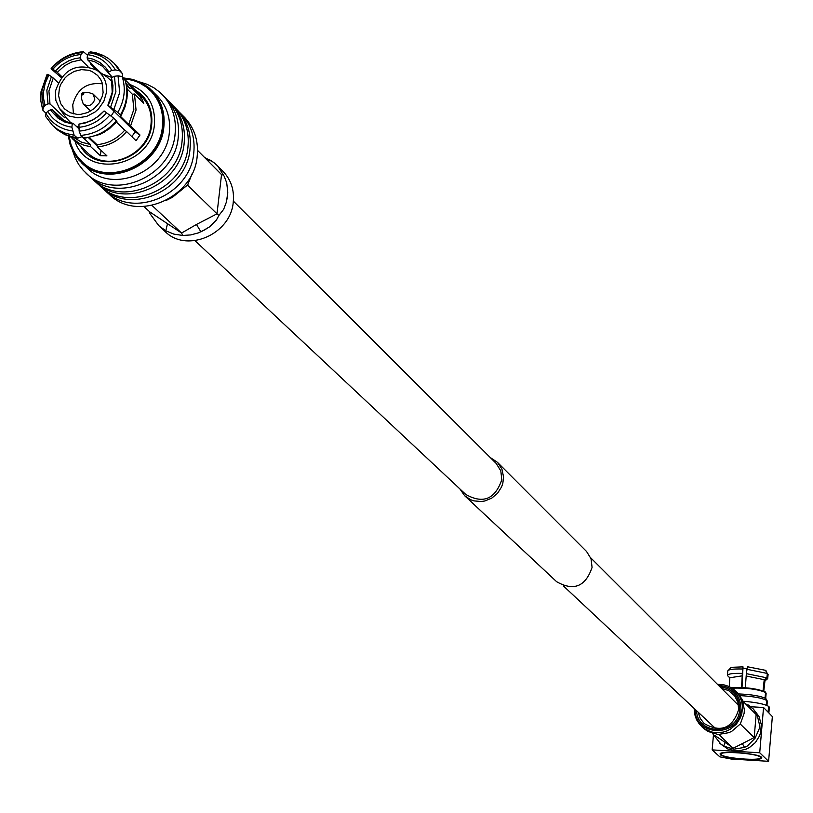 <?xml version="1.0" encoding="UTF-8"?>
<svg xmlns="http://www.w3.org/2000/svg" width="813" height="813" viewBox="0 0 813 813"><rect width="100%" height="100%" fill="white"/><g stroke="black" fill="none" stroke-linecap="round" stroke-linejoin="round"><path stroke-width="1.22" d="M233.351 201.096L496.276 463.552L500.818 470.93L501.814 479.7C495.076 499.273 483.064 504.192 465.788 494.446L195.008 240.709M490.259 457.546L497.505 462.373L586.559 551.488L591.051 558.765L592.077 567.403C585.553 586.62 573.754 591.407 556.692 581.752L464.63 495.696L459.904 488.928M497.505 462.373L501.916 469.06L503.572 477.018L502.81 483.43L501.57 486.957L497.536 493.298L491.753 498.135L484.843 500.971L481.184 501.53L473.938 500.879L470.544 499.68L464.63 495.696M88.231 92.387L93.149 94.074L94.826 99.196C92.519 105.477 88.668 107.103 83.282 104.074L81.574 98.912M83.282 104.074L90.71 111.056M81.707 93.82L82.733 94.969L83.922 93.871L82.896 92.723L81.707 93.82M192.295 173.352L187.651 184.927L172.427 197.315L166.015 200.516M205.923 229.276L198.433 232.874L190.699 234.927L182.854 235.465L173.962 234.144L165.791 230.811L158.809 225.689L149.826 213.423L149.755 211.898L181.573 233.036L196.482 224.459L200.933 231.868L209.419 226.949L216.38 220.099L218.91 215.415L216.99 213.829L221.532 174.592L197.539 150.354M204.51 157.397L213.697 162.437L217.691 165.984L224.236 176.34L226.705 182.874L227.782 192.214L226.532 201.685L223.666 209.327L218.91 215.415M100.273 101.158L93.149 94.074M102.479 83.861C86.849 81.991 76.93 88.983 72.723 104.857L73.465 113.82M103.109 92.448L102.265 83.129L100.69 79.532L97.601 75.416L91.93 71.442L88.617 70.253L81.483 69.633L74.268 71.371L67.764 75.294L64.989 77.977L60.792 84.318L59.471 87.845L58.577 95.71L60.64 103.566L64.542 108.922L70.243 112.733L77.052 114.389L80.639 114.348L87.784 112.529L94.206 108.576L99.247 102.885L102.367 96.076L103.109 92.448M106.452 92.519L103.84 101.29L98.485 108.942L94.969 112.062L86.767 116.401L77.875 117.814L69.349 116.137L65.548 114.196L59.44 108.383L55.853 100.426L55.386 91.432C62.784 69.146 76.656 62.103 97.001 70.314C104.155 75.67 107.306 83.068 106.452 92.519M97.001 70.314L107.082 77.083L111.594 81.168M114.115 111.33L111.157 115.995M78.576 127.082L76.127 126.117M71.077 123.017L66.524 118.2L59.44 108.383M112.113 77.509L102.946 74.308M104.105 189.51L109.288 194.348C136.777 222.701 194.104 198.016 197.183 156.269C198.657 141.147 194.561 128.291 184.886 117.722L179.155 111.97M105.66 191.035C133.22 219.459 190.679 194.703 193.779 152.854C195.262 137.692 191.157 124.806 181.462 114.206M100.954 186.716L101.645 187.376C129.277 215.872 186.899 191.035 190.018 149.074C191.512 133.86 187.397 120.954 177.671 110.324L176.269 108.922M97.875 183.829L99.45 185.374C127.113 213.91 184.825 189.023 187.955 147.001C189.449 131.767 185.334 118.84 175.598 108.2L173.281 105.934M94.704 181.014L95.406 181.685C123.129 210.293 181.014 185.323 184.155 143.179C185.659 127.905 181.533 114.948 171.777 104.277L170.354 102.865M91.595 178.098L93.19 179.663C120.954 208.311 178.921 183.291 182.082 141.086C183.586 125.791 179.449 112.814 169.683 102.133L167.336 99.847M72.784 151.147L75.253 158.108L78.739 164.531L83.19 170.283L89.105 175.933C116.94 204.652 175.069 179.561 178.24 137.234C179.764 121.899 175.618 108.881 165.822 98.18L159.927 92.296L153.86 87.774L147.092 84.298L139.775 81.95M85.741 172.874C113.637 201.644 171.899 176.492 175.09 134.064C176.614 118.698 172.468 105.649 162.651 94.928M68.322 136.005L70.131 144.643L73.546 152.59L78.485 159.653L87.276 168.088C112.834 194.581 166.401 171.513 169.338 132.549C170.74 118.403 166.909 106.401 157.854 96.554L148.992 87.794L141.381 82.733L132.783 79.41L123.515 77.916M81.463 162.742C107.072 189.297 160.842 166.248 163.84 127.052C165.263 112.844 161.421 100.802 152.326 90.914M82.459 162.112C107.601 187.752 159.795 165.212 162.752 127.021C164.114 113.068 160.354 101.29 151.482 91.686L146.34 87.062L139.003 82.641L132.936 80.345L124.318 78.739M69.125 136.289L70.975 144.429L73.343 150.141L76.503 155.405L81.839 161.543C106.91 187.559 159.49 164.907 162.397 126.665C163.779 112.773 160.019 100.995 151.127 91.32M74.928 141.035C86.635 179.866 151.401 166.635 154.429 124.562C155.588 104.775 147.366 91.402 129.734 84.42M80.639 146.33C96.92 175.821 149.135 159.897 151.696 124.501C152.925 109.247 147.427 97.733 135.222 89.948M70.304 136.665L78.902 143.118L84.613 145.436L90.741 146.706L100.375 155.7L106.92 155.862L97.336 146.868C108.901 145.873 118.668 140.781 126.615 131.574L136.005 140.69L139.988 135.019L130.629 125.863L136.045 110.009L134.48 94.013L143.799 103.373L141.208 97.58L131.869 88.19L126.94 81.605L141.929 96.706C149.064 104.379 152.072 113.759 150.964 124.826C148.647 155.171 106.859 173.067 87.072 152.305L72.022 138.342M126.94 81.605L125.212 79.948M130.629 125.863L128.728 124.45L133.84 109.42L132.387 94.267L134.48 94.013M128.728 124.45L120.598 116.503L120.974 115.68L117.804 112.387L107.875 105.233L135.11 131.838L139.988 135.019M131.848 136.645L135.11 131.838M97.336 146.868L96.971 144.653C107.926 143.677 117.174 138.85 124.724 130.161L126.615 131.574M100.375 155.7L101.025 150.334M73.841 137.57L81.534 142.173L90.375 144.49L90.741 146.706M131.869 88.19L129.785 88.434L126.228 83.444M139.114 98.678L141.208 97.58M120.598 116.503L122.123 113.637M127.163 89.034L132.387 94.267M107.875 105.233L112.204 92.276L111.493 77.835L112.926 85.538L112.733 91.554L110.802 99.511L108.149 105.172M110.72 106.838L115.903 91.625L114.45 76.28L118.027 75.822L122.163 76.564L125.243 80.578M111.493 77.835L114.45 76.28M58.038 82.631L53.252 78.038L48.912 90.934L50 103.962L64.766 117.804M64.085 120.609L52.591 109.867L57.327 115.863L60.233 118.281L66.94 121.838L73.211 123.383L78.739 128.576M88.637 137.864L97.174 145.893M84.471 138.322L100.202 134.358L84.471 138.322L83.505 137.925L80.802 135.395L79.135 131.117L78.942 124.115L87.469 122.001L92.916 119.704L97.967 116.503L104.084 110.954L113.749 118.159L116.93 121.432L116.564 122.235L124.724 130.161M96.971 144.653L89.582 137.712M103.891 132.468L116.564 122.235M73.211 123.383L72.266 123.952L71.869 127.174L74.135 135.232L77.652 138.159L82.022 136.675L90.375 144.49M96.259 69.827L90.924 64.512L90.141 62.306M129.785 88.434L126.625 85.263M78.942 124.115L84.948 123.098L92.652 120.111L99.613 115.426L104.084 110.954M52.591 109.867L50.599 109.755L51.615 111.371L58.109 118.251L64.745 122.001L72.266 123.952M76.859 137.763L70.142 136.442L63.729 133.911L57.926 130.222L52.571 125.446L45.447 116.198L45.985 113.576L47.662 111.29L50.599 109.755M50 103.962L48.008 103.84L45.071 105.385L43.404 107.672L42.754 110.05L46.107 113.413M53.252 78.038L51.432 76.605L46.839 90.152L48.008 103.84M112.438 77.337L102.479 66.29L94.389 61.564L87.753 59.918L100.67 72.774M87.967 66.595L81.097 59.796L71.707 62.001L64.725 65.67L57.296 72.296L61.879 76.717M57.296 72.296L52.936 69.207L51.138 68.556L51.697 69.329L61.229 77.52M122.285 76.676L122.428 73.678L119.541 70.68L115.395 69.928L111.818 70.385L108.871 71.93L105.507 67.316L99.755 62.388L92.845 59.105L87.143 57.855L87.54 54.654L90.213 51.808L103.505 55.68L108.353 58.445L113.993 63.19L108.17 58.282L103.18 55.416L95.934 52.804L90.213 51.808M78.546 127.336C89.633 126.33 99.003 121.432 106.655 112.621M47.662 111.29C53.048 120.365 61.117 125.659 71.869 127.174M42.743 110.05L40.843 101.086L40.985 91.808L47.093 74.298L48.892 74.959L45.142 83.414L43.475 92.326L43.658 98.993L45.071 105.385M51.432 76.605L48.892 74.959M81.097 59.796L80.487 57.723L74.511 58.76L68.709 60.833L61.575 65.101L55.477 70.863M87.469 55.233L83.404 51.686L80.883 54.532L80.487 57.723M87.753 59.918L87.143 57.855M108.424 73.322L108.871 71.93M80.883 54.532C69.857 55.569 60.538 60.467 52.936 69.207M111.818 70.385C106.371 61.351 98.271 56.107 87.54 54.654M152.061 205.496L181.573 233.036L182.854 235.465M187.996 183.911L187.823 185.384L216.99 213.829L196.482 224.459M144.003 206.563L149.755 211.898M159.45 226.268L164.856 231.268C186.248 253.554 230.933 234.54 233.26 202.02C234.388 190.171 231.126 180.12 223.473 171.858L217.691 165.984M213.697 162.437L209.348 159.612L208.169 161.096M167.519 223.605L165.791 230.811L161.462 227.955M223.575 175.11L221.532 174.592M185.811 186.431L187.508 185.029M721.375 754.738L721.07 754.271C719.363 750.623 757.381 753.377 760.338 757.116L760.582 757.797C760.328 761.131 724.393 758.336 721.375 754.738M720.288 754.677C723.783 758.732 764.586 761.517 761.669 757.492L761.435 757.188C758.6 753.488 721.334 750.429 720.064 753.783L720.288 754.677M750.856 706.751L763.539 707.493L759.718 752.777L712.158 749.891L719.861 756.862L731.212 759.027L768.6 761.314L772.35 716.568L768.854 712.96M712.158 749.891L713.499 734.363M763.539 707.493L768.539 712.635M759.718 752.777L768.6 761.314M766.049 699.099L767.309 701.385L766.964 705.481M738.407 693.906C751.791 694.505 760.917 696.06 765.795 698.57L766.7 700.45L766.293 705.206M765.063 698.123L765.541 692.473C757.818 689.2 746.649 687.757 732.035 688.144M766.049 693.011L765.592 698.428M768.661 706.914L769.332 707.422L768.864 712.981M745.206 703.499L753.163 708.834L757.055 714.586L759.606 725.298L759.332 728.499L755.053 738.275L754.179 737.584L756.141 714.536L742.94 701.213C756.131 702.33 764.708 704.058 768.702 706.416L768.021 712.107M769.21 706.944L768.732 712.645M767.706 711.782L768.224 712.117M766.313 699.109L767.238 701.04M767.208 700.989L766.832 705.42M739.789 695.593C753.173 696.375 762.147 697.991 766.7 700.45M731.426 687.757C745.582 687.137 756.771 688.499 764.982 691.833L765.541 692.473M763.051 690.847L764.22 679.688L766.872 677.829L746.354 673.652L745.318 687.768M764.22 679.688L746.558 676.091M766.872 677.829L767.33 673.459L765.399 670.288L747.442 666.762L746.354 673.652M742.015 687.564L743.031 666.873L730.989 667.341M741.568 687.544L742.198 675.847L729.83 677.757L727.503 675.623L727.747 671.243M742.198 675.847L742.594 666.487M741.883 673.398C732.92 673.174 728.113 673.835 727.462 675.369M764.921 680.837L763.732 691.111M768.072 674.78L767.624 678.642L764.962 680.481M764.942 680.959L767.624 678.642M729.789 677.798L728.306 676.436M743.062 668.337L746.923 668.469M721.07 754.271L720.887 753.285M755.053 738.275L747.391 745.958L744.484 747.391L733.885 749.19L723.702 746.141L721.08 744.373L712.554 733.489M717.452 684.333L723.316 684.658L728.875 686.396L733.824 689.444L737.838 693.296L742.411 699.78L744.393 710.095L744.108 713.357L740.348 723.936L731.903 731.192L728.946 732.655L718.123 734.495L707.737 731.385L703.418 728.184M719.475 742.991L727.544 748.864L734.8 750.816L738.6 750.887L746.029 749.21L749.474 747.503L755.368 742.574L759.444 736.07L760.663 732.432L761.263 724.413L758.956 716.334L753.163 708.834M698.194 712.229L700.206 718.367L704.078 723.499C720.897 733.052 732.411 728.438 738.641 709.668L737.94 702.381L734.708 695.887L728.611 690.593L721.375 688.245M719.769 686.639C732.828 688.601 739.464 696.233 739.667 709.515C738.59 735.176 697.463 736.202 696.538 710.684M695.156 709.383C694.454 737.391 739.739 737.696 740.989 709.597C740.592 694.81 733.082 686.711 718.428 685.308M735.978 691.406L739.413 695.979L741.639 701.273L742.533 706.975L741.812 713.753L740.562 717.483L736.375 724.159L730.328 729.22L726.792 730.968L723.042 732.147L715.277 732.635L711.466 731.944L704.475 728.773L699.536 724.312L696.467 719.535L694.637 714.139L694.139 708.438M721.08 744.373L723.702 746.141L725.155 742.442L733.478 748.102L754.179 737.584L740.267 724.017M733.885 749.19L718.926 734.525M756.141 714.536L757.055 714.586M747.462 705.775L748.112 704.901L750.734 706.649M747.391 745.958L744.484 747.391L742.279 743.478M227.731 193.565L227.112 199.002M118.027 75.822L119.674 92.601L113.952 109.247M117.804 112.387C124.541 100.538 125.995 88.597 122.163 76.564M124.796 79.217C128.617 91.219 127.163 103.139 120.446 114.968M120.974 115.68L125.1 106.655L127.001 98.221L127.143 89.745L125.578 81.778M100.202 134.358L109.369 128.789L116.93 121.432M72.154 136.97L77.133 137.976M116.401 120.731C107.489 131.137 96.523 136.869 83.505 137.925M80.802 135.395C93.841 134.328 104.826 128.586 113.749 118.159M109.887 115.029C101.534 124.704 91.28 130.07 79.135 131.117M45.437 116.198L52.571 125.446L57.987 129.663L65.772 133.393L74.135 135.232M72.469 130.954C60.67 129.338 51.839 123.546 45.985 113.576M43.404 107.672L41.839 90.944L47.591 74.4M114.999 64.268L122.163 73.333M51.626 68.658C59.918 59.054 70.101 53.699 82.184 52.611M119.541 70.68L113.993 63.19L116.635 65.863L122.428 73.678M88.83 52.733C100.599 54.268 109.46 59.999 115.395 69.928M767.33 673.459L746.822 669.262M742.117 668.997C733.163 668.784 728.357 669.455 727.716 670.999L731.161 667.29M767.655 678.896L768.122 674.312M759.606 725.298L759.332 728.499M714.414 735.206L725.155 742.442M715.897 728.824L563.439 585.96M738.56 705.389L590.685 557.789M81.696 93.942L81.524 99.633M110.507 79.969L111.564 81.026M70.934 122.987L69.44 121.584M101.645 187.376L99.45 185.374M175.598 108.2L177.671 110.324M95.406 181.685L93.19 179.663M169.683 102.133L171.777 104.277M123.546 110.7L126.411 101.849L127.295 95.04L127.092 88.312L125.172 79.806M77.652 138.159L65.548 134.867L55.325 127.997M83.404 51.686C70.568 52.784 59.816 58.414 51.138 68.556M82.896 92.723L88.698 92.357M765.694 698.499L766.131 693.367M765.399 670.288L765.998 670.644M729.291 686.589L729.8 677.564M763.783 691.131L764.972 680.664M731.395 687.737C745.358 687.056 756.659 688.459 765.307 691.954M760.582 757.797L760.938 756.822M701.477 726.375L703.428 728.184"/></g></svg>
